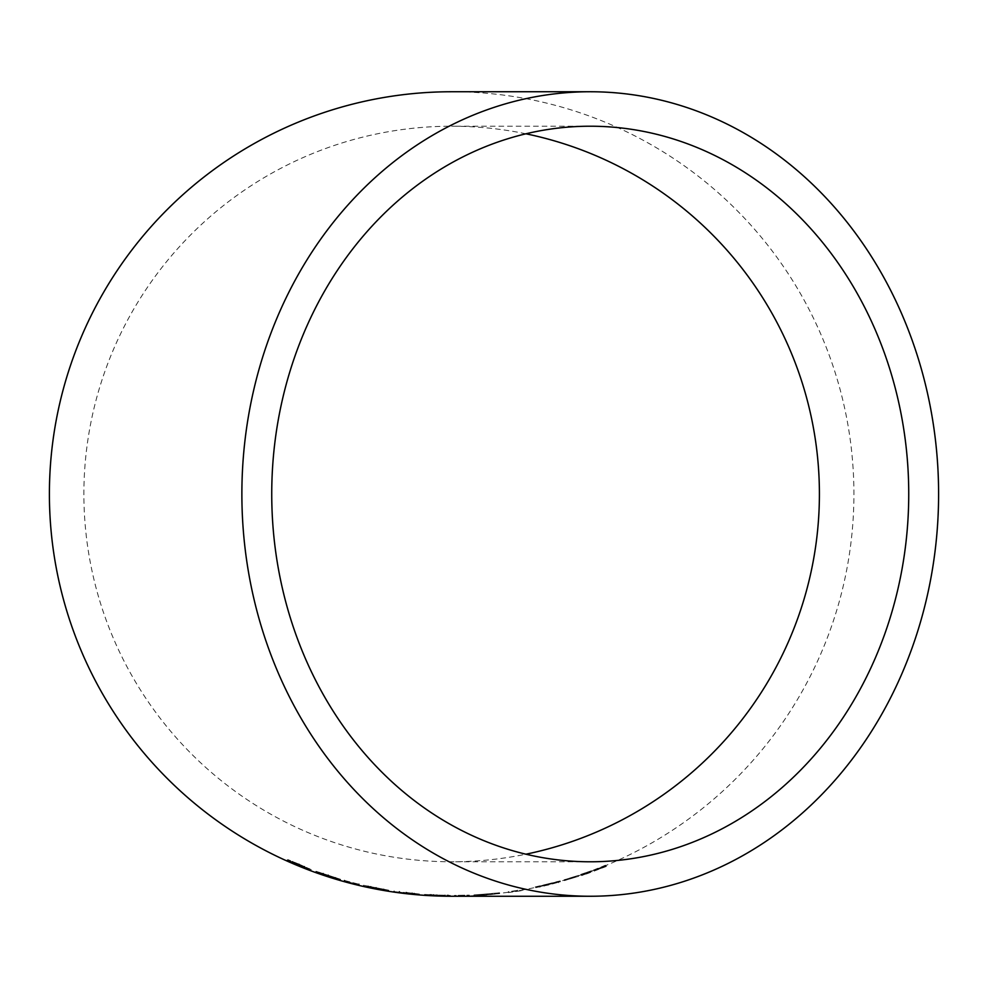 <?xml version="1.0" encoding="UTF-8"?>
<svg xmlns="http://www.w3.org/2000/svg" width="988" height="988" viewBox="0 0 988 988"><rect width="100%" height="100%" fill="white"/><g stroke="black" fill="none" stroke-linecap="round" stroke-linejoin="round"><path stroke-width="0.74" stroke-dasharray="4.94 3.71" d="M451.652 896.252A402.252 402.252 0 0 0 853.916 494A402.252 402.252 0 0 0 451.652 91.748M600 868.267L605.743 865.957L596.678 869.86L606.373 866.451L587.551 873.565L581.697 875.566L590.886 872.009L581.117 875.158L594.69 870.477L605.422 865.192L605.743 865.957M578.437 875.38L564.16 879.851L564.383 880.567L578.709 876.257L564.395 880.641L564.148 879.777L578.437 875.38L578.696 876.158M549.019 884.89L535.335 887.743L560.406 881.716L549.019 884.89L548.822 884.087L541.844 885.668L542.029 886.471M541.844 885.668L558.269 881.827L558.516 882.741L558.294 881.938L539.769 886.384L539.942 887.187M517.477 890.423L508.289 891.719L508.4 892.535L522.701 890.521L508.412 892.584L508.289 891.719L517.477 890.423L517.601 891.238M486.874 894.98L473.993 895.733L499.693 893.597L486.874 894.98L486.812 894.152L473.944 894.906L473.993 895.733M454.381 896.252L469.362 895.918L454.381 896.252L454.381 895.424L469.325 895.091L469.362 895.918L469.325 895.103L454.381 895.424L454.381 896.252L454.381 895.424M525.925 133.8A367.783 367.783 0 0 0 83.881 494A367.783 367.783 0 0 0 525.925 854.2M298.784 864.055L287.94 859.609L306.391 867.773L287.385 859.795L298.833 864.932L311.195 869.613L298.784 864.055L298.462 864.821M309.33 868.551L309.034 869.329M287.94 859.609L287.607 860.363M292.658 861.721L292.325 862.475M298.907 864.228L298.586 864.994M304.539 866.674L304.23 867.452M297.536 863.957L297.215 864.71M296.857 863.66L296.536 864.426M296.351 863.549L296.029 864.315M299.426 864.821L299.105 865.587M306.391 867.773L306.095 868.538M299.018 864.945L298.709 865.698M292.102 861.882L291.769 862.635M287.385 859.795L287.039 860.548M298.833 864.932L298.524 865.698M311.195 869.613L310.911 870.391M304.205 866.723L303.896 867.489M316.049 871.28L340.527 879.283L316.049 871.28L315.765 872.058M328.3 875.096L328.041 875.887M319.667 872.824L319.396 873.614M328.164 875.739L327.905 876.529M340.527 879.283L340.292 880.073M335.34 878.616L335.587 877.801L320.89 873.009L335.587 877.801L335.34 878.591M320.902 872.984L320.618 873.787L320.902 872.984M323.15 873.528L322.878 874.306M328.226 875.17L327.967 875.961M328.164 875.689L327.917 876.48M344.479 880.469L358.94 884.285L358.755 885.087L358.953 884.235L344.479 880.469L344.244 881.321M363.461 885.26L388.716 890.2L363.461 885.26L363.275 886.063M376.095 887.681L375.934 888.496M367.252 886.273L367.067 887.076M376.033 888.101L375.872 888.916L376.02 888.064L383.64 889.336L376.02 888.064M388.716 890.2L388.593 891.015M368.302 887.187L368.487 886.372L368.314 887.187M370.784 886.705L370.611 887.508M376.033 887.73L375.872 888.545M405.994 892.473L419.406 894.029L405.994 892.473L405.895 893.288M417.356 893.757L417.282 894.585M394.336 890.978L394.212 891.806M399.436 891.719L399.325 892.535M406.154 892.535L406.056 893.35M412.231 893.251L412.144 894.078M404.734 892.448L404.635 893.275M404.006 892.362L403.907 893.177M403.475 892.325L403.376 893.152M406.784 892.72L406.686 893.547M414.281 893.56L414.194 894.387M406.401 892.769L406.303 893.584M398.917 891.781L398.806 892.609M393.804 891.065L393.681 891.88M406.216 892.769L406.117 893.584M419.406 894.029L419.332 894.844M411.897 893.275L411.811 894.091M431.324 894.807L450.256 895.424L431.324 894.807L431.274 895.634M438.474 895.14L438.437 895.968M433.374 894.881L433.324 895.708M448.206 895.375L448.194 896.215M429.175 894.622L429.125 895.449M425.05 894.436L424.988 895.264M430.188 894.758L430.138 895.585M437.042 895.091L437.017 895.918L437.005 895.128L429.656 894.758L429.619 895.585M445.094 895.35L445.082 896.178M429.656 894.758L424.531 894.424L424.47 895.252M424.531 894.424L436.98 895.128L436.955 895.955M447.181 895.387L447.169 896.215M450.256 895.424L450.256 896.252M469.325 895.103L469.362 895.931M473.944 894.906L477.846 894.634L477.896 895.461M477.846 894.634L486.788 893.955L486.849 894.782M486.751 894.128L486.812 894.955L479.143 895.437L494.482 893.325L479.094 894.609L499.595 892.769L499.693 893.597M499.595 892.769L486.812 894.152M486.849 894.795L494.556 894.152L494.482 893.325L494.568 894.152L486.812 894.955M479.094 894.609L479.143 895.437M481.415 894.51L481.477 895.338M517.453 890.139L517.589 890.954M522.529 889.274L522.677 890.089M522.566 889.706L522.701 890.521M519.293 890.25L519.429 891.065M543.869 885.384L544.055 886.187M558.294 881.938L558.504 882.704M539.769 886.384L535.694 886.928L535.854 887.743M535.694 886.928L540.72 885.841L540.905 886.644M540.72 885.841L547.426 884.346L547.611 885.149M547.426 884.346L555.207 882.259L555.417 883.05M555.207 882.259L547.352 884.112L547.55 884.915M547.352 884.112L540.201 885.853L540.387 886.668M540.201 885.853L535.175 886.94L535.335 887.743M535.175 886.94L547.315 884.075L547.513 884.878M547.315 884.075L557.195 881.592L557.417 882.395M557.195 881.592L560.184 880.913L560.406 881.716M560.184 880.913L548.822 884.087M578.449 875.467L578.709 876.257M605.422 865.192L596.394 869.082L596.678 869.86M596.394 869.082L606.052 865.686L606.373 866.451M606.052 865.686L600.334 867.97L600.63 868.736M600.334 867.97L593.603 870.243L593.887 871.021M593.603 870.243L587.28 872.787L587.551 873.565M587.28 872.787L581.426 874.775L581.697 875.566M581.426 874.775L590.602 871.231L590.886 872.009M590.602 871.231L580.845 874.38L581.117 875.158M580.845 874.38L586.674 872.367L586.946 873.145M586.674 872.367L593.405 870.107L593.689 870.885M593.405 870.107L599.704 867.501M595.468 869.613L595.752 870.391M591.713 871.008L591.997 871.787M594.406 869.699L594.69 870.477M590.231 861.783L451.652 861.783M590.231 126.217L451.652 126.217M320.618 873.787L320.89 873.009M358.94 884.235L358.755 885.038M383.505 890.151L383.64 889.336M494.568 894.152L494.482 893.337M508.289 891.744L508.4 892.559M564.16 879.839L564.395 880.629"/><path stroke-width="1.48" d="M590.231 896.252A402.252 348.369 90 0 0 938.6 494A402.252 348.369 90 0 0 590.231 91.748A402.252 348.369 90 0 0 241.875 494A402.252 348.369 90 0 0 590.231 896.252L451.652 896.252A402.252 402.252 0 0 1 49.4 494A402.252 402.252 0 0 1 451.652 91.748L590.231 91.748M438.437 895.968L424.47 895.252L438.437 895.968M445.082 896.178L436.98 895.955L445.082 896.178L445.094 895.35M448.194 896.215L448.206 895.375M417.282 894.585L393.681 891.88L417.282 894.585M375.934 888.496L388.593 891.015L375.934 888.496M344.466 880.53L344.244 881.321L358.755 885.087L344.256 881.259M358.755 885.087L358.94 884.235M328.041 875.887L315.765 872.058L327.905 876.529L340.292 880.073L328.041 875.887M309.034 869.329L287.039 860.548L309.034 869.329M271.737 494A367.783 318.507 90 0 0 590.231 861.783A367.783 318.507 90 0 0 908.738 494A367.783 318.507 90 0 0 590.231 126.217A367.783 318.507 90 0 0 271.737 494M525.925 854.2A367.783 367.783 0 0 0 525.925 133.8M292.658 861.721L292.325 862.475M298.907 864.228L298.586 864.994M304.539 866.674L304.23 867.452M299.426 864.821L299.105 865.587M306.391 867.773L306.095 868.538M298.833 864.932L298.524 865.698M304.205 866.723L303.896 867.489M319.667 872.824L319.396 873.614M328.164 875.739L327.905 876.529M327.967 875.961L335.34 878.591L327.967 875.961L328.226 875.17M323.15 873.528L322.878 874.306M335.574 877.826L335.34 878.591M367.252 886.273L367.067 887.076M376.033 888.101L375.872 888.916L383.492 890.151L383.64 889.336L383.492 890.163L368.302 887.187L368.487 886.384L368.314 887.187L375.872 888.879M370.784 886.705L370.611 887.508M376.033 887.73L375.872 888.545M399.436 891.719L399.325 892.535M406.154 892.535L406.056 893.35M412.231 893.251L412.144 894.078M406.784 892.72L406.686 893.547M414.281 893.56L414.194 894.387M406.216 892.769L406.117 893.584M411.897 893.275L411.811 894.091M431.324 894.807L431.274 895.634M433.374 894.881L433.324 895.708M430.188 894.758L430.138 895.585M437.042 895.091L437.017 895.918M436.98 895.128L436.955 895.955M447.181 895.387L447.169 896.215M368.314 887.175L368.487 886.372"/></g></svg>
